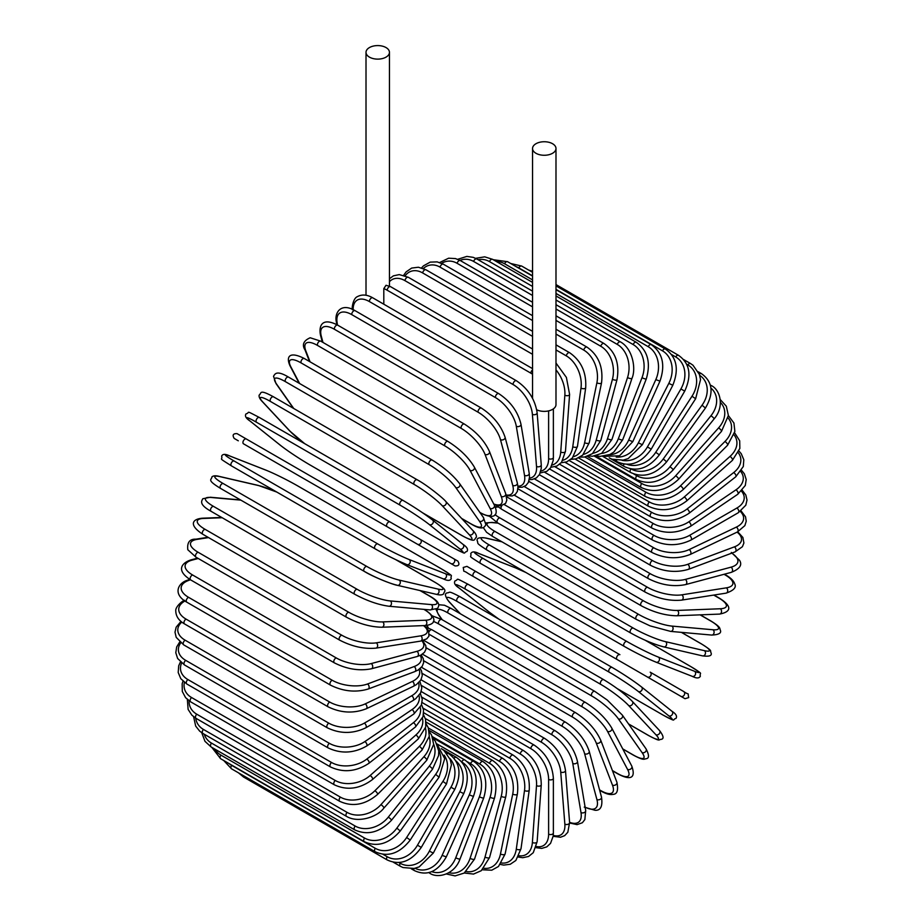 <?xml version="1.0" encoding="UTF-8"?>
<svg xmlns="http://www.w3.org/2000/svg" width="922" height="922" viewBox="0 0 922 922"><rect width="100%" height="100%" fill="white"/><g stroke="black" fill="none" stroke-linecap="round" stroke-linejoin="round"><path stroke-width="1.38" d="M532.086 610.422A2.789 1.613 -60 0 1 532.052 610.399L675.699 693.332A2.789 1.613 120 0 0 675.722 693.344L468.249 573.565L685 698.703L688.722 697.597C687.339 691.177 690.036 696.064 683.698 691.512L683.698 691.512A2.789 2.282 120 0 1 680.909 696.341L647.417 677.002A2.789 2.282 120 0 0 650.206 672.173L683.698 691.512L650.206 672.173M467.051 566.431L619.895 654.666A2.789 1.613 120 0 0 617.106 656.28A2.789 1.613 120 0 0 617.106 659.507L473.447 576.561A2.789 1.613 120 0 1 473.447 573.346A2.789 1.613 120 0 1 476.236 571.732L619.895 654.666M383.806 288.644L386.018 285.278L390.571 286.673A2.789 1.613 -60 0 0 388.416 287.422A2.789 1.613 -60 0 0 387.205 290.223A25.113 14.498 -120 0 0 383.806 288.644L383.806 304.202M369.445 47.564A11.721 6.765 0 0 0 366.011 52.347A11.721 6.765 0 0 0 373.249 58.605A11.721 6.765 0 0 0 386.018 57.141A11.721 6.765 0 0 0 389.453 52.347A11.721 6.765 0 0 0 382.215 46.1A11.721 6.765 0 0 0 369.445 47.564M536.731 409.794A11.721 6.765 0 0 0 552.555 409.391A11.721 6.765 0 0 0 555.989 404.608L555.989 148.5A11.721 6.765 0 0 0 548.751 142.253A11.721 6.765 0 0 0 535.982 143.717A11.721 6.765 0 0 0 532.547 148.5A11.721 6.765 0 0 0 539.785 154.758A11.721 6.765 0 0 0 552.555 153.282A11.721 6.765 0 0 0 555.989 148.5M387.159 526.739L243.5 443.805A2.789 1.613 -60 0 1 243.5 440.589A2.789 1.613 -60 0 1 246.301 438.976L389.948 521.91A2.789 1.613 120 0 0 387.159 523.523A2.789 1.613 120 0 0 387.159 526.739L417.47 544.245A2.789 2.282 -60 0 0 420.271 539.416L457.738 561.049M450.962 563.584L417.47 544.245L450.962 563.584A2.789 2.282 -60 0 0 453.751 558.744L457.854 561.118C459.894 564.483 458.96 566.085 455.03 565.924L450.962 563.584M302.105 477.642L445.764 560.576A2.789 1.613 120 0 0 445.775 560.588L302.105 477.642A2.789 1.613 120 0 0 302.139 477.665L271.794 460.136L302.105 477.642M243.5 443.805L271.794 460.136A2.789 2.282 120 0 1 271.748 460.113M421.008 679.745L534.218 745.103C545.893 753.113 552.278 764.177 553.373 778.283L553.373 832.969A2.789 1.613 180 0 1 551.656 834.456A2.789 1.613 180 0 1 548.613 834.11L548.613 779.424A25.113 14.498 -120 0 0 530.853 748.664L421.585 685.576M536.316 846.523A25.113 14.498 -120 0 0 548.613 834.11M534.218 745.103A2.789 1.613 120 0 0 532.075 745.852A2.789 1.613 120 0 0 530.853 748.664M553.373 778.283A2.789 1.613 180 0 1 551.656 779.77A2.789 1.613 180 0 1 548.613 779.424M553.142 836.323L560.495 837.245L564.679 835.643L567.825 832.243L569.6 822.551A2.789 1.74 175.5 0 1 567.952 824.326A2.789 1.74 175.5 0 1 564.852 824.107L560.726 772.014A25.113 13.185 -124.2 0 0 541.421 742.233L422.184 673.394M553.258 835.401A25.113 13.185 -124.2 0 0 564.852 824.107M569.6 822.551L565.474 770.458A2.789 1.74 175.5 0 1 563.826 772.221A2.789 1.74 175.5 0 1 560.726 772.014M565.474 770.458C563.388 757.066 556.496 746.405 544.775 738.476A2.789 1.613 120 0 0 542.551 739.317A2.789 1.613 120 0 0 541.421 742.233M569.635 823.012L577.091 824.625L582.381 822.735L584.859 819.577L585.689 810.565A2.789 1.867 170.5 0 1 584.145 812.605A2.789 1.867 170.5 0 1 580.987 812.547L572.769 763.439A25.113 11.767 -128 0 0 551.921 734.765L423.705 660.74M569.577 822.297A25.113 11.767 -128 0 0 580.987 812.547M585.689 810.565L577.46 761.457A2.789 1.867 170.5 0 1 575.916 763.497A2.789 1.867 170.5 0 1 572.769 763.439M577.46 761.457C574.406 748.86 567.007 738.66 555.263 730.835A2.789 1.613 120 0 0 552.958 731.757A2.789 1.613 120 0 0 551.921 734.765M584.237 807.119L595.047 810.288C600.671 810.657 602.815 806.266 601.49 797.081A2.789 1.971 165 0 1 600.095 799.397A2.789 1.971 165 0 1 596.891 799.489L584.629 753.747A25.113 10.257 -131.6 0 0 562.282 726.34L426.125 647.74M585.113 807.153A25.113 10.257 -131.6 0 0 596.891 799.489M601.49 797.081L589.239 751.338A2.789 1.971 165 0 1 587.844 753.654A2.789 1.971 165 0 1 584.629 753.747M589.239 751.338C585.216 739.628 577.333 729.924 565.578 722.237A2.789 1.613 120 0 0 563.192 723.251A2.789 1.613 120 0 0 562.282 726.34M599.565 789.889L600.752 790.569A2.789 1.613 120 0 0 601.213 791.145C606.134 793.992 610.168 795.052 613.326 794.326C617.244 794.13 618.432 790.085 616.899 782.213A2.789 2.063 158.9 0 1 615.7 784.806A2.789 2.063 158.9 0 1 612.438 785.06L596.246 743.028A25.113 8.667 -134.9 0 0 572.412 717.016L429.41 634.451M600.752 790.569A25.113 8.667 -134.9 0 0 612.438 785.06M616.899 782.213L600.706 740.182A2.789 2.063 158.9 0 1 599.507 742.775A2.789 2.063 158.9 0 1 596.246 743.028M600.706 740.182C595.762 729.429 587.406 720.289 575.662 712.741A2.789 1.613 120 0 0 573.207 713.859A2.789 1.613 120 0 0 572.412 717.016M575.662 712.741L432.003 629.807A2.789 1.613 120 0 0 429.087 631.674M612.404 770.55L617.267 773.362A2.789 1.613 120 0 0 617.659 773.777C632.146 781.545 635.569 776.785 631.777 766.067A2.789 2.144 152.2 0 1 630.832 768.925A2.789 2.144 152.2 0 1 627.525 769.363L607.506 731.353A25.113 7.019 -138.1 0 0 582.243 706.851L438.584 623.917A25.113 7.019 -138.1 0 0 433.375 621.405M617.267 773.362A25.113 7.019 -138.1 0 0 627.525 769.363M427.22 625.335A25.113 7.019 -138.1 0 0 428.338 627.917L428.361 627.963M631.777 766.067L611.759 728.057A2.789 2.144 152.2 0 1 610.813 730.916A2.789 2.144 152.2 0 1 607.506 731.353M611.759 728.057C605.927 718.342 597.145 709.802 585.424 702.437A2.789 1.613 120 0 0 582.9 703.647A2.789 1.613 120 0 0 582.243 706.851M585.424 702.437L441.776 619.503A2.789 1.613 120 0 0 439.241 620.702A2.789 1.613 120 0 0 438.584 623.917M426.794 625.404L427.658 627.214A2.789 2.144 -27.8 0 0 428.338 627.917M622.719 748.871L633.137 754.888A2.789 1.613 120 0 0 633.449 755.176C644.42 761.019 643.856 758.921 646.334 758.702C649.295 758.23 649.192 754.922 645.999 748.779A2.789 2.201 144.9 0 1 645.365 751.868A2.789 2.201 144.9 0 1 642.012 752.502L618.339 718.814A25.113 5.313 -141.2 0 0 591.693 695.937L448.046 612.992A25.113 5.313 -141.2 0 0 439.16 615.377L442.26 619.78M633.137 754.888A25.113 5.313 -141.2 0 0 642.012 752.502M645.999 748.779L622.327 715.092A2.789 2.201 144.9 0 1 621.693 718.18A2.789 2.201 144.9 0 1 618.339 718.814M595.116 691.684A2.789 1.613 120 0 0 594.805 691.385A2.789 1.613 120 0 0 592.201 692.687A2.789 1.613 120 0 0 591.693 695.937M451.457 608.739A2.789 1.613 120 0 0 451.146 608.451A2.789 1.613 120 0 0 448.553 609.753A2.789 1.613 120 0 0 448.046 612.992M436.037 609.396L438.595 614.859A2.789 2.201 -35.1 0 0 439.16 615.377M628.527 723.908L648.235 735.283A2.789 1.613 120 0 0 648.454 735.468C661.604 742.314 657.87 739.444 661.374 739.329C664.117 738.695 663.483 735.744 659.472 730.478A2.789 2.247 137 0 1 655.807 734.627L628.643 705.514A25.113 3.561 -144.2 0 0 600.706 684.343L457.047 601.409A25.113 3.561 -144.2 0 0 449.475 602.066L460.435 613.822M648.235 735.283A25.113 3.561 -144.2 0 0 655.807 734.627M659.472 730.478L632.308 701.365A2.789 2.247 137 0 1 628.643 705.514M603.933 679.86A2.789 1.613 120 0 0 603.714 679.687A2.789 1.613 120 0 0 601.052 681.093A2.789 1.613 120 0 0 600.706 684.343M460.285 596.926A2.789 1.613 120 0 0 460.066 596.753A2.789 1.613 120 0 0 457.404 598.148A2.789 1.613 120 0 0 457.047 601.409M632.308 701.365C624.862 693.909 615.331 686.683 603.714 679.687L460.066 596.753C446.916 589.907 450.651 592.777 447.147 592.892C444.404 593.514 445.038 596.465 449.049 601.732A2.789 2.247 -43 0 0 449.475 602.066M617.256 688.619L662.469 714.723A2.789 1.613 120 0 0 662.584 714.804A2.789 1.613 120 0 0 662.711 714.861M671.827 711.185A2.789 2.27 128.6 0 1 668.807 715.852L638.37 691.535A25.113 1.786 -147.1 0 0 609.188 672.173L465.541 589.227A25.113 1.786 -147.1 0 0 459.202 588.098L489.64 612.415A25.113 1.786 -147.1 0 0 499.044 619.25M662.469 714.723A25.113 1.786 -147.1 0 0 668.807 715.852M617.337 688.676L662.584 714.804C677.935 722.836 671.412 719.552 675.999 718.411C677.336 716.267 676.033 713.905 672.057 711.335L641.62 687.017C633.506 680.77 623.664 674.236 612.104 667.413A2.789 1.613 120 0 1 612.22 667.493A25.113 1.786 32.9 0 1 641.389 686.867A2.789 2.27 128.6 0 1 638.37 691.535M465.541 589.227A2.789 1.613 120 0 1 465.714 585.989A2.789 1.613 120 0 1 468.445 584.479A2.789 1.613 120 0 1 468.56 584.56L611.978 667.355M458.753 587.74A2.789 2.27 -51.4 0 0 458.972 587.936C454.995 585.366 453.682 583.015 455.03 580.872C459.605 579.731 453.094 576.446 468.445 584.479L612.104 667.413A2.789 1.613 120 0 0 609.373 668.923A2.789 1.613 120 0 0 609.188 672.173M489.202 612.07A2.789 2.27 -51.4 0 0 489.409 612.254L458.972 587.936A2.789 2.27 -51.4 0 0 459.202 588.098M498.952 619.204L489.409 612.254A2.789 2.27 -51.4 0 0 489.64 612.415M468.249 573.565L501.729 592.904L468.249 573.565C461.91 569.001 464.607 573.887 463.213 567.479L466.935 566.362L476.236 571.732M532.052 610.399L501.729 592.904A2.789 2.282 -60 0 1 501.695 592.869M690.636 666.491A2.789 1.613 120 0 0 690.52 666.41A2.789 1.613 120 0 0 690.394 666.352L645.169 640.237M526.024 572.562A25.113 1.786 27.1 0 0 515.375 567.825L479.094 553.626A25.113 1.786 27.1 0 0 483.255 558.548L626.902 641.493A25.113 1.786 27.1 0 0 658.273 657.063L694.543 671.274A25.113 1.786 27.1 0 0 690.394 666.352M694.543 671.274A2.789 2.27 111.4 0 1 692.007 676.229M624.125 646.299L480.719 563.503A2.789 1.613 120 0 1 480.593 563.446L624.24 646.38A2.789 1.613 120 0 0 624.367 646.449A25.113 1.786 -152.9 0 0 655.738 662.019A2.789 2.27 111.4 0 0 655.98 662.146L692.261 676.345C696.479 678.5 699.176 678.454 700.351 676.229C699.049 671.689 705.157 675.688 690.52 666.41L645.262 640.271M658.273 657.063A2.789 2.27 111.4 0 1 655.98 662.146C646.518 658.239 635.938 652.983 624.24 646.38A2.789 1.613 120 0 1 624.182 643.268A2.789 1.613 120 0 1 626.902 641.493M483.255 558.548A2.789 1.613 120 0 0 480.535 560.334A2.789 1.613 120 0 0 480.593 563.446C465.956 554.168 472.064 558.167 470.75 553.626C471.937 551.391 474.634 551.356 478.852 553.5A2.789 2.27 -68.6 0 0 478.564 553.419M479.094 553.626A2.789 2.27 -68.6 0 0 478.852 553.5L515.121 567.71A2.789 2.27 -68.6 0 0 514.856 567.629M515.375 567.825A2.789 2.27 -68.6 0 0 515.121 567.71L525.932 572.504M501.994 541.836L486.343 538.218A25.113 3.561 24.2 0 0 489.547 545.109L633.207 628.043A25.113 3.561 24.2 0 0 665.511 641.666L704.304 650.632A2.789 2.247 103 0 1 702.541 655.876C709.11 656.718 711.98 655.796 711.162 653.099C709.502 650.01 713.859 651.808 701.354 643.844A2.789 1.613 120 0 0 701.089 643.74L681.381 632.365M704.304 650.632A25.113 3.561 24.2 0 0 701.089 643.74M663.252 646.702A25.113 3.561 -155.8 0 1 630.936 633.091A2.789 1.613 120 0 1 630.671 632.988A2.789 1.613 120 0 1 630.556 629.98A2.789 1.613 120 0 1 633.207 628.043M665.511 641.666A2.789 2.247 103 0 1 663.748 646.898L702.541 655.876M489.547 545.109A2.789 1.613 120 0 0 486.908 547.034A2.789 1.613 120 0 0 487.023 550.054A2.789 1.613 120 0 0 487.289 550.146M486.343 538.218A2.789 2.247 -77 0 0 485.836 538.022C479.267 537.18 476.397 538.102 477.227 540.799C478.875 543.888 474.519 542.09 487.023 550.054L630.671 632.988C642.553 639.545 653.571 644.19 663.748 646.898M498.076 523.12L492.705 522.636A25.113 5.313 21.2 0 0 495.091 531.521L638.739 614.455A25.113 5.313 21.2 0 0 671.873 626.084L712.89 629.749A2.789 2.201 95.1 0 1 714.02 632.965A2.789 2.201 95.1 0 1 711.657 635.062C718.561 634.751 721.488 633.195 720.416 630.383C719.367 628.136 721.465 627.571 710.92 620.99A2.789 1.613 120 0 0 710.505 620.863L700.098 614.859M712.89 629.749A25.113 5.313 21.2 0 0 710.505 620.863M671.873 626.084A2.789 2.201 95.1 0 1 673.002 629.3A2.789 2.201 95.1 0 1 670.64 631.397L711.657 635.062M638.739 614.455A2.789 1.613 120 0 0 636.18 616.518A2.789 1.613 120 0 0 636.353 619.411L650.102 625.888L670.64 631.397M495.091 531.521A2.789 1.613 120 0 0 492.532 533.573A2.789 1.613 120 0 0 492.705 536.477L636.353 619.411M492.705 522.636A2.789 2.201 -84.9 0 0 491.968 522.405L485.963 522.912M495.033 514.603A25.113 7.019 18.1 0 0 499.816 517.864L643.464 600.81A25.113 7.019 18.1 0 0 677.324 610.433L720.243 608.762A2.789 2.144 87.8 0 1 721.511 611.851A2.789 2.144 87.8 0 1 719.517 614.098C730.697 612.024 733.105 606.688 719.137 598.009A2.789 1.613 120 0 0 718.572 597.882L713.72 595.082M720.243 608.762A25.113 7.019 18.1 0 0 718.572 597.882M498.203 506.985L498.145 506.985A25.113 7.019 18.1 0 0 495.368 507.307M677.324 610.433A2.789 2.144 87.8 0 1 678.592 613.522A2.789 2.144 87.8 0 1 676.598 615.769L719.517 614.098M643.464 600.81A2.789 1.613 120 0 0 641.021 602.976A2.789 1.613 120 0 0 641.239 605.766C653.479 612.243 665.258 615.573 676.598 615.769M499.816 517.864A2.789 1.613 120 0 0 497.361 520.043A2.789 1.613 120 0 0 497.58 522.832L641.239 605.766M498.145 506.985A2.789 2.144 -92.2 0 0 497.212 506.743L495.206 506.916M504.357 504.657L647.348 587.21A25.113 8.667 14.9 0 0 681.796 594.84L726.306 587.856A2.789 2.063 81.1 0 1 727.712 590.806A2.789 2.063 81.1 0 1 726.063 593.146C733.647 590.529 736.551 587.475 734.765 583.995C733.808 580.895 730.869 577.933 725.948 575.098A2.789 1.613 120 0 0 725.234 574.982L724.035 574.291M726.306 587.856A25.113 8.667 14.9 0 0 725.234 574.982M681.796 594.84A2.789 2.063 81.1 0 1 683.202 597.802A2.789 2.063 81.1 0 1 681.554 600.13L726.063 593.146M647.348 587.21A2.789 1.613 120 0 0 645.008 589.481A2.789 1.613 120 0 0 645.285 592.154C657.686 598.562 669.775 601.225 681.554 600.13M501.775 505.752A2.789 1.613 120 0 0 501.626 509.221L645.285 592.154M514.211 495.16L650.367 573.772A25.113 10.257 11.6 0 0 685.277 579.431L731.019 567.168A25.113 10.257 11.6 0 0 731.757 553.142M731.019 567.168A2.789 1.971 75 0 1 732.552 569.992A2.789 1.971 75 0 1 731.238 572.366C739.847 568.92 742.579 564.863 739.444 560.184L731.307 552.405M685.277 579.431A2.789 1.971 75 0 1 686.798 582.255A2.789 1.971 75 0 1 685.495 584.617L731.238 572.366M650.367 573.772A2.789 1.613 120 0 0 648.143 576.112A2.789 1.613 120 0 0 648.454 578.682C660.993 585.021 673.337 587.003 685.495 584.617M524.261 486.562L652.488 560.588A25.113 11.767 8 0 0 687.731 564.31L734.373 546.873A25.113 11.767 8 0 0 737.116 532.121M734.373 546.873A2.789 1.867 69.5 0 1 735.998 549.57A2.789 1.867 69.5 0 1 735.007 551.932L742.406 546.711L743.893 542.989L742.89 537.457L737.761 531.81M687.731 564.31A2.789 1.867 69.5 0 1 689.368 567.007A2.789 1.867 69.5 0 1 688.365 569.358L735.007 551.932M652.488 560.588A2.789 1.613 120 0 0 650.39 562.985A2.789 1.613 120 0 0 650.748 565.451C663.391 571.709 675.93 573.011 688.365 569.358M534.46 478.921L653.698 547.76A25.113 13.185 4.2 0 0 689.149 549.593L736.321 527.119A25.113 13.185 4.2 0 0 740.297 511.433M736.321 527.119A2.789 1.74 64.5 0 1 738.049 529.701A2.789 1.74 64.5 0 1 737.346 532.006L744.849 525.632L746.232 521.207L745.518 516.781L741.046 510.869M689.149 549.593A2.789 1.74 64.5 0 1 690.878 552.163A2.789 1.74 64.5 0 1 690.175 554.479L737.346 532.006M653.698 547.76A2.789 1.613 120 0 0 651.739 550.203A2.789 1.613 120 0 0 652.131 552.555C664.843 558.732 677.532 559.377 690.175 554.479M544.718 472.306L653.986 535.394A25.113 14.498 0 0 0 689.506 535.394L736.862 508.057A25.113 14.498 0 0 0 741.461 491.196M736.862 508.057A2.789 1.613 60 0 1 738.683 510.511A2.789 1.613 60 0 1 738.257 512.747L745.794 505.221L747.004 500.047L745.84 495.033L742.268 490.32M689.506 535.394A2.789 1.613 60 0 1 691.327 537.86A2.789 1.613 60 0 1 690.901 540.096L738.257 512.747M653.986 535.394A2.789 1.613 120 0 0 652.165 537.86A2.789 1.613 120 0 0 652.592 540.096C665.361 546.193 678.131 546.193 690.901 540.096M554.963 466.774L653.352 523.581A25.113 15.709 -4.5 0 0 688.803 521.829L735.975 489.824A25.113 15.709 -4.5 0 0 740.769 471.615M735.975 489.824A2.789 1.464 55.8 0 1 737.888 492.164A2.789 1.464 55.8 0 1 737.715 494.307L745.287 485.468L746.209 479.521L744.354 473.804L741.576 470.358M688.803 521.829A2.789 1.464 55.8 0 1 690.716 524.169A2.789 1.464 55.8 0 1 690.543 526.312L737.715 494.307M653.352 523.581A2.789 1.613 120 0 0 651.67 526.036A2.789 1.613 120 0 0 652.131 528.168C664.923 534.195 677.728 533.584 690.543 526.312M565.128 462.36L651.796 512.402A25.113 16.803 -9.5 0 0 687.051 508.99L733.682 472.571A25.113 16.803 -9.5 0 0 738.303 452.817M733.682 472.571A2.789 1.302 52 0 1 735.675 474.795A2.789 1.302 52 0 1 735.744 476.812L743.305 466.509L743.8 459.767L741.253 453.705L739.029 451.146M687.051 508.99A2.789 1.302 52 0 1 689.045 511.226A2.789 1.302 52 0 1 689.103 513.243L735.744 476.812M651.796 512.402A2.789 1.613 120 0 0 650.264 514.845A2.789 1.613 120 0 0 650.748 516.862C663.552 522.832 676.345 521.622 689.103 513.243M575.121 459.087L649.342 501.948A25.113 17.76 -15 0 0 684.262 496.981L730.005 456.425A25.113 17.76 -15 0 0 734.085 434.93M730.005 456.425A2.789 1.141 48.4 0 1 732.08 458.534A2.789 1.141 48.4 0 1 732.368 460.412L739.847 448.449L739.686 440.774L734.638 432.833M684.262 496.981A2.789 1.141 48.4 0 1 686.337 499.102A2.789 1.141 48.4 0 1 686.613 500.98L732.368 460.412M649.342 501.948A2.789 1.613 120 0 0 647.947 504.357A2.789 1.613 120 0 0 648.454 506.27C661.258 512.183 673.982 510.419 686.613 500.98M584.859 456.989L645.999 492.29A25.113 18.59 -21.1 0 0 680.448 485.894L724.946 441.5A25.113 18.59 -21.1 0 0 728.138 418.081M724.946 441.5A2.789 0.968 45.1 0 1 727.101 443.505A2.789 0.968 45.1 0 1 727.596 445.234L734.88 431.404L733.924 423.025L728.392 415.592M680.448 485.894A2.789 0.968 45.1 0 1 682.603 487.899A2.789 0.968 45.1 0 1 683.098 489.628L727.596 445.234M645.999 492.29A2.789 1.613 120 0 0 645.285 496.462C658.066 502.34 670.663 500.058 683.098 489.628M594.287 456.09L641.793 483.52A25.113 19.27 -27.8 0 0 675.653 475.81L718.572 427.923A25.113 19.27 -27.8 0 0 720.428 402.407M718.572 427.923A2.789 0.784 41.9 0 1 720.797 429.825A2.789 0.784 41.9 0 1 721.488 431.369L728.392 415.488L726.306 406.187L720.266 399.583M675.653 475.81A2.789 0.784 41.9 0 1 677.877 477.711A2.789 0.784 41.9 0 1 678.569 479.256L721.488 431.369M641.793 483.52A2.789 1.613 120 0 0 641.239 487.519C653.998 493.362 666.445 490.608 678.569 479.256M633.702 473.92L636.768 475.694A25.113 19.811 -35.1 0 0 669.902 466.809L710.92 415.787A2.789 0.588 38.8 0 1 713.213 417.574A2.789 0.588 38.8 0 1 714.077 418.945C725.095 406.245 719.909 389.119 710.92 385.396A2.789 1.613 120 0 0 710.343 385.258M710.92 415.787A25.113 19.811 -35.1 0 0 710.931 388.081M669.902 466.809A2.789 0.588 38.8 0 1 672.207 468.595A2.789 0.588 38.8 0 1 673.06 469.966L714.077 418.945M636.768 475.694A2.789 1.613 120 0 0 636.353 479.509C649.088 485.329 661.328 482.148 673.06 469.966M631.121 468.975A25.113 20.192 -43 0 0 663.252 458.96L702.045 405.196L705.434 408.043C714.089 393.129 712.729 381.65 701.354 373.583A2.789 1.613 120 0 0 699.314 374.217M702.045 405.196A25.113 20.192 -43 0 0 699.671 375.3M663.252 458.96L666.641 461.807L705.434 408.043M630.89 468.929A2.789 1.613 120 0 0 630.671 472.502C643.383 478.299 655.381 474.738 666.641 461.807M626.972 464.319A25.113 20.434 -51.4 0 0 655.738 452.322L692.007 396.218L695.626 398.753L700.536 379.587L699.395 374.436L692.987 365.227L690.52 363.533A2.789 1.613 120 0 0 687.858 364.928L686.659 364.236M692.007 396.218A25.113 20.434 -51.4 0 0 687.858 364.928M655.738 452.322L659.345 454.846L695.626 398.753M623.894 464.054A2.789 1.613 120 0 0 624.24 466.532C636.929 472.329 648.627 468.434 659.345 454.846M622.039 460.332A25.113 20.503 -60 0 0 647.417 446.94L680.909 388.934L684.712 391.135C691.926 375.335 689.852 363.395 678.5 355.316A2.789 1.613 120 0 0 675.699 356.929L671.527 354.521M680.909 388.934A25.113 20.503 -60 0 0 675.699 356.929M647.417 446.94L651.232 449.141L684.712 391.135M616.518 460.355A2.789 1.613 120 0 0 617.106 461.657C629.772 467.454 641.147 463.282 651.232 449.141M616.207 457.082A25.113 20.434 -68.6 0 0 638.37 442.848L668.807 383.391L672.806 385.246C679.214 369.18 676.736 357.102 665.373 349.012A2.789 1.613 120 0 0 662.469 350.833L555.989 289.358M668.807 383.391A25.113 20.434 -68.6 0 0 662.469 350.833M532.547 275.828L518.809 267.899A2.789 1.613 -60 0 1 521.714 266.078L532.547 272.324M518.809 267.899A25.113 20.434 -68.6 0 0 516.182 266.677M638.37 442.848L642.357 444.715L672.806 385.246M624.24 466.532L609.223 457.854A2.789 1.613 120 0 0 609.304 457.911L612.035 459.214L623.203 460.136L628.228 458.557L642.357 444.715M609.384 454.73A25.113 20.192 -77 0 0 628.643 440.105L655.807 379.622L659.968 381.143C665.534 364.916 662.63 352.757 651.255 344.655A2.789 1.613 120 0 0 648.235 346.695L555.989 293.438M655.807 379.622A25.113 20.192 -77 0 0 648.235 346.695M532.547 279.896L504.588 263.761A2.789 1.613 -60 0 1 507.596 261.71L532.547 276.116M504.588 263.761A25.113 20.192 -77 0 0 496.416 261.548M628.643 440.105L632.815 441.615L659.968 381.143M601.605 453.417A25.113 19.811 -84.9 0 0 618.339 438.711L642.012 377.674A2.789 0.588 21.2 0 0 644.709 378.781A2.789 0.588 21.2 0 0 646.322 378.838C651.001 362.577 647.647 350.395 636.238 342.269A2.789 1.613 120 0 0 633.137 344.54L555.989 299.996M642.012 377.674A25.113 19.811 -84.9 0 0 633.137 344.54M532.547 286.465L489.478 261.606A2.789 1.613 -60 0 1 492.59 259.336L532.547 282.409M489.478 261.606A25.113 19.811 -84.9 0 0 478.161 259.75M618.339 438.711A2.789 0.588 21.2 0 0 621.025 439.806A2.789 0.588 21.2 0 0 622.65 439.863L646.322 378.838M592.961 453.255A25.113 19.27 -92.2 0 0 607.506 438.676L627.525 377.559A2.789 0.784 18.1 0 0 630.279 378.539A2.789 0.784 18.1 0 0 631.962 378.354C636.261 368.938 632.746 348.643 620.448 341.901A2.789 1.613 120 0 0 617.267 344.39L555.989 309.008M627.525 377.559A25.113 19.27 -92.2 0 0 617.267 344.39M532.547 295.478L473.608 261.445A2.789 1.613 -60 0 1 476.801 258.967L532.547 291.156M473.608 261.445A25.113 19.27 -92.2 0 0 459.997 260.396M607.506 438.676A2.789 0.784 18.1 0 0 610.26 439.656A2.789 0.784 18.1 0 0 611.943 439.471L631.962 378.354M583.545 454.327A25.113 18.59 -98.9 0 0 596.246 440.001L612.438 379.265A2.789 0.968 14.9 0 0 615.251 380.129A2.789 0.968 14.9 0 0 616.991 379.691C619.814 363.717 615.481 351.662 604.002 343.526A2.789 1.613 120 0 0 600.752 346.234L555.989 320.395M612.438 379.265A25.113 18.59 -98.9 0 0 600.752 346.234M532.547 306.853L457.105 263.3A2.789 1.613 -60 0 1 460.355 260.592L532.547 302.278M457.105 263.3A25.113 18.59 -98.9 0 0 441.696 263.335M596.246 440.001A2.789 0.968 14.9 0 0 599.058 440.866A2.789 0.968 14.9 0 0 600.798 440.428L616.991 379.691M573.496 456.667A25.113 17.76 -105 0 0 584.629 442.687L596.891 382.791A2.789 1.141 11.6 0 0 599.761 383.529A2.789 1.141 11.6 0 0 601.536 382.837C603.391 367.175 598.551 355.27 587.026 347.145A2.789 1.613 120 0 0 583.73 350.072L555.989 334.064M596.891 382.791A25.113 17.76 -105 0 0 583.73 350.072M532.547 320.533L440.071 267.138A2.789 1.613 -60 0 1 443.378 264.211L532.547 315.693M440.071 267.138A25.113 17.76 -105 0 0 423.371 268.498M584.629 442.687A2.789 1.141 11.6 0 0 587.51 443.424A2.789 1.141 11.6 0 0 589.273 442.733L601.536 382.837M562.95 460.262A25.113 16.803 -110.5 0 0 572.769 446.709L580.987 388.104A2.789 1.302 8 0 0 583.914 388.715A2.789 1.302 8 0 0 585.689 387.77C586.576 372.511 581.229 360.836 569.646 352.734A2.789 1.613 120 0 0 567.664 353.322A2.789 1.613 120 0 0 566.315 355.88L555.989 349.922M580.987 388.104A25.113 16.803 -110.5 0 0 566.315 355.88M532.547 336.38L422.656 272.935A2.789 1.613 -60 0 1 424.016 270.388A2.789 1.613 -60 0 1 425.999 269.8L532.547 331.309M422.656 272.935A25.113 16.803 -110.5 0 0 405.173 275.782M572.769 446.709A2.789 1.302 8 0 0 575.697 447.32A2.789 1.302 8 0 0 577.472 446.363L585.689 387.77M552.036 465.08A25.113 15.709 -115.5 0 0 560.726 452.022L564.852 395.169A25.113 15.709 -115.5 0 0 555.989 369.906M564.852 395.169A2.789 1.464 4.2 0 0 567.837 395.653A2.789 1.464 4.2 0 0 569.6 394.432L566.396 377.421L555.989 363.061M532.547 354.302L404.988 280.657A2.789 1.613 -60 0 1 406.279 277.971A2.789 1.613 -60 0 1 408.354 277.303L532.547 349.012M404.988 280.657A25.113 15.709 -115.5 0 0 389.453 281.706M560.726 452.022A2.789 1.464 4.2 0 0 563.711 452.506A2.789 1.464 4.2 0 0 565.474 451.296L569.6 394.432M532.547 374.24A25.113 14.498 -120 0 0 530.853 373.168L387.205 290.223M540.845 471.073A25.113 14.498 -120 0 0 548.613 458.614L548.613 410.889M548.613 458.614A2.789 1.613 0 0 0 551.656 458.96A2.789 1.613 0 0 0 553.373 457.473L553.177 460.62L550.561 467.846L546.804 471.361L540.257 472.928M532.547 369.929A2.789 1.613 120 0 0 530.853 373.168M516.435 380.774A2.789 1.613 120 0 0 514.211 381.604A2.789 1.613 120 0 0 513.081 384.52L369.422 301.586A2.789 1.613 -60 0 1 370.552 298.67A2.789 1.613 -60 0 1 372.788 297.841L516.435 380.774C528.156 388.692 535.048 399.364 537.134 412.756A2.789 1.74 -4.5 0 1 535.486 414.52A2.789 1.74 -4.5 0 1 532.386 414.312A25.113 13.185 -124.2 0 0 513.081 384.52M529.47 478.149A25.113 13.185 -124.2 0 0 536.512 466.405L532.386 414.312M369.422 301.586A25.113 13.185 -124.2 0 0 353.149 309.654M536.512 466.405A2.789 1.74 -4.5 0 0 539.612 466.613A2.789 1.74 -4.5 0 0 541.26 464.849L537.134 412.756M498.79 393.648A2.789 1.613 120 0 0 496.485 394.57A2.789 1.613 120 0 0 495.448 397.578L351.801 314.644A2.789 1.613 -60 0 1 352.838 311.624A2.789 1.613 -60 0 1 355.143 310.702L498.79 393.648C510.534 401.462 517.933 411.673 520.988 424.27A2.789 1.867 -9.5 0 1 519.455 426.31A2.789 1.867 -9.5 0 1 516.297 426.241A25.113 11.767 -128 0 0 495.448 397.578M517.933 486.171A25.113 11.767 -128 0 0 524.514 475.349L516.297 426.241M351.801 314.644A25.113 11.767 -128 0 0 337.129 322.804L337.498 325.04M524.514 475.349A2.789 1.867 -9.5 0 0 527.672 475.418A2.789 1.867 -9.5 0 0 529.216 473.378L520.988 424.27M337.129 322.804A2.789 1.867 170.5 0 1 336.311 321.743L336.807 324.659M481.411 408.123A2.789 1.613 120 0 0 479.037 409.138A2.789 1.613 120 0 0 478.115 412.226L334.456 329.292A2.789 1.613 -60 0 1 335.377 326.204A2.789 1.613 -60 0 1 337.763 325.189L481.411 408.123C493.166 415.81 501.061 425.515 505.072 437.224A2.789 1.971 -15 0 1 503.677 439.552A2.789 1.971 -15 0 1 500.473 439.644A25.113 10.257 -131.6 0 0 478.115 412.226M506.155 494.93A25.113 10.257 -131.6 0 0 512.724 485.387L500.473 439.644M334.456 329.292A25.113 10.257 -131.6 0 0 321.294 336.196L322.965 342.431M512.724 485.387A2.789 1.971 -15 0 0 515.94 485.295A2.789 1.971 -15 0 0 517.323 482.967L505.072 437.224M321.294 336.196A2.789 1.971 165 0 1 320.51 335.228L322.343 342.062M464.434 424.108A2.789 1.613 120 0 0 461.98 425.215A2.789 1.613 120 0 0 461.184 428.373L317.537 345.439A2.789 1.613 -60 0 1 318.332 342.281A2.789 1.613 -60 0 1 320.787 341.175L464.434 424.108C476.19 431.646 484.534 440.785 489.478 451.538A2.789 2.063 -21.1 0 1 488.28 454.131A2.789 2.063 -21.1 0 1 485.018 454.385A25.113 8.667 -134.9 0 0 461.184 428.373M493.766 503.988A25.113 8.667 -134.9 0 0 501.222 496.428L485.018 454.385M317.537 345.439A25.113 8.667 -134.9 0 0 305.85 350.948L310.046 361.816M501.222 496.428A2.789 2.063 -21.1 0 0 504.484 496.163A2.789 2.063 -21.1 0 0 505.682 493.57L489.478 451.538M305.85 350.948A2.789 2.063 158.9 0 1 305.101 350.095L309.492 361.505M447.988 441.465A2.789 1.613 120 0 0 445.464 442.664A2.789 1.613 120 0 0 444.807 445.879L301.16 362.945A2.789 1.613 -60 0 1 301.817 359.73A2.789 1.613 -60 0 1 304.341 358.531L447.988 441.465C459.721 448.83 468.491 457.37 474.334 467.085A2.789 2.144 -27.8 0 1 473.389 469.943A2.789 2.144 -27.8 0 1 470.07 470.381A25.113 7.019 -138.1 0 0 444.807 445.879M479.855 512.402A25.113 7.019 -138.1 0 0 490.089 508.391L470.07 470.381M301.16 362.945A25.113 7.019 -138.1 0 0 290.903 366.944L299.65 383.54M490.089 508.391A2.789 2.144 -27.8 0 0 493.397 507.953A2.789 2.144 -27.8 0 0 494.342 505.095L474.334 467.085M480.051 512.678A2.789 1.613 120 0 0 480.224 512.805C495.46 520.607 498.848 514.43 494.342 505.095M290.903 366.944A2.789 2.144 152.2 0 1 290.223 366.241L299.189 383.275M432.522 460.366A2.789 1.613 120 0 0 432.199 460.066A2.789 1.613 120 0 0 429.606 461.369A2.789 1.613 120 0 0 429.099 464.619L285.451 381.673A2.789 1.613 -60 0 1 285.958 378.435A2.789 1.613 -60 0 1 288.551 377.133L432.199 460.066C443.874 467.258 453.059 475.153 459.732 483.773A2.789 2.201 -35.1 0 1 459.098 486.862A2.789 2.201 -35.1 0 1 455.745 487.496A25.113 5.313 -141.2 0 0 429.099 464.619M461.576 518.394L470.543 523.569A25.113 5.313 -141.2 0 0 479.417 521.184L455.745 487.496M285.451 381.673A25.113 5.313 -141.2 0 0 276.565 384.059L293.761 408.527M479.417 521.184A2.789 2.201 -35.1 0 0 482.771 520.55A2.789 2.201 -35.1 0 0 483.405 517.461L459.732 483.773M470.543 523.569A2.789 1.613 120 0 0 470.854 523.857C483.439 531.429 484.638 526.485 485.882 524.722L483.405 517.461M276.565 384.059A2.789 2.201 144.9 0 1 276.001 383.54L293.415 408.319M417.412 479.959A2.789 1.613 120 0 0 417.193 479.786A2.789 1.613 120 0 0 414.531 481.18A2.789 1.613 120 0 0 414.185 484.442L270.526 401.496A2.789 1.613 -60 0 1 270.872 398.246A2.789 1.613 -60 0 1 273.546 396.84A2.789 1.613 -60 0 1 273.765 397.025M422.599 512.793L461.715 535.382A25.113 3.561 -144.2 0 0 469.286 534.725L442.122 505.613A25.113 3.561 -144.2 0 0 414.185 484.442M442.122 505.613A2.789 2.247 -43 0 0 445.787 501.464C443.862 498.756 427.151 485.133 417.193 479.786L273.546 396.84C258.448 388.611 261.802 393.487 259.151 395.089C258.748 396.909 259.877 399.168 262.528 401.831L289.692 430.943A2.789 2.247 137 0 0 290.119 431.277A25.113 3.561 -144.2 0 0 304.894 443.77M270.526 401.496A25.113 3.561 -144.2 0 0 262.954 402.165L290.119 431.277M469.286 534.725A2.789 2.247 -43 0 0 472.951 530.576L445.787 501.464M256.512 422.264A25.113 1.786 -147.1 0 0 250.173 421.135L280.611 445.441A25.113 1.786 -147.1 0 0 309.78 464.815L453.44 547.749A25.113 1.786 -147.1 0 0 459.778 548.89L429.341 524.572A2.789 2.27 -51.4 0 0 432.36 519.893A25.113 1.786 32.9 0 0 403.191 500.531A2.789 1.613 120 0 0 403.075 500.45A2.789 1.613 120 0 0 400.344 501.948A2.789 1.613 120 0 0 400.16 505.198L256.512 422.264A2.789 1.613 -60 0 1 256.696 419.014A2.789 1.613 -60 0 1 259.416 417.505A2.789 1.613 -60 0 1 259.531 417.585L402.949 500.381M429.341 524.572A25.113 1.786 -147.1 0 0 400.16 505.198M459.778 548.89A2.789 2.27 -51.4 0 0 462.798 544.211M453.44 547.749A2.789 1.613 120 0 0 453.555 547.829C468.998 555.839 462.176 552.624 466.958 551.46C468.353 549.42 467.051 547.057 463.028 544.372L432.591 520.054C424.477 513.808 414.635 507.273 403.075 500.45L259.416 417.505C243.973 409.506 250.796 412.722 246.013 413.886C244.618 415.926 245.92 418.288 249.943 420.974A2.789 2.27 128.6 0 1 249.724 420.766M250.173 421.135A2.789 2.27 128.6 0 1 249.943 420.974L280.38 445.291C288.494 451.538 298.336 458.073 309.896 464.895L453.555 547.829M241.091 435.968L453.751 558.744M246.301 438.976L237.035 433.628C233.105 433.467 232.16 435.069 234.2 438.434L238.302 440.808M377.801 543.945A2.789 1.613 120 0 0 375.07 545.72A2.789 1.613 120 0 0 375.127 548.844A2.789 1.613 120 0 0 375.254 548.901A25.113 1.786 -152.9 0 0 406.625 564.483A2.789 2.27 -68.6 0 0 409.161 559.527L445.441 573.726A25.113 1.786 27.1 0 0 441.281 568.805L297.633 485.871A25.113 1.786 27.1 0 0 266.262 470.289L229.993 456.079A25.113 1.786 27.1 0 0 234.142 461.012L377.801 543.945A25.113 1.786 27.1 0 0 409.161 559.527M375.012 548.763L231.606 465.967A2.789 1.613 -60 0 1 231.48 465.898A2.789 1.613 -60 0 1 231.422 462.786A2.789 1.613 -60 0 1 234.142 461.012M442.906 578.682A2.789 2.27 -68.6 0 0 445.441 573.726M229.451 455.871A2.789 2.27 111.4 0 1 229.739 455.964C225.406 453.831 222.709 453.878 221.637 456.102C223.02 460.827 216.82 456.528 231.48 465.898L375.127 548.844C386.825 555.447 397.405 560.691 406.879 564.598L443.148 578.809C447.481 580.941 450.178 580.895 451.25 578.67C449.867 573.933 456.067 578.244 441.408 568.862A2.789 1.613 120 0 0 441.281 568.805M441.408 568.862L297.76 485.929C286.062 479.325 275.482 474.069 266.02 470.162L229.739 455.964A2.789 2.27 111.4 0 1 229.993 456.079M276.969 492.164A25.113 3.561 24.2 0 0 258.748 485.606L219.955 476.639A25.113 3.561 24.2 0 0 223.17 483.531L366.829 566.465A2.789 1.613 120 0 0 364.178 568.39A2.789 1.613 120 0 0 364.294 571.398A2.789 1.613 120 0 0 364.559 571.502A25.113 3.561 -155.8 0 0 396.863 585.124M220.911 488.568A2.789 1.613 -60 0 1 220.646 488.464L364.294 571.398C373.906 577.356 394.063 585.009 397.37 585.32A2.789 2.247 -77 0 0 399.134 580.076L437.927 589.054A25.113 3.561 24.2 0 0 434.711 582.162L395.573 559.562M366.829 566.465A25.113 3.561 24.2 0 0 399.134 580.076M219.955 476.639A2.789 2.247 103 0 0 219.459 476.444C215.817 475.475 213.305 475.625 211.922 476.881C211.864 479.97 205.963 479.521 220.646 488.464A2.789 1.613 -60 0 1 220.531 485.456A2.789 1.613 -60 0 1 223.17 483.531M397.37 585.32L436.164 594.287A2.789 2.247 -77 0 0 437.927 589.054M276.738 492.037L258.252 485.41A2.789 2.247 103 0 1 258.748 485.606M240.873 500.139L211.08 497.477A25.113 5.313 21.2 0 0 213.466 506.362L357.114 589.296A2.789 1.613 120 0 0 354.567 591.359A2.789 1.613 120 0 0 354.728 594.252C366.795 600.775 378.216 604.774 389.015 606.25A2.789 2.201 -84.9 0 0 391.377 604.141A2.789 2.201 -84.9 0 0 390.26 600.925L431.266 604.59A25.113 5.313 21.2 0 0 428.891 595.704L419.925 590.529M357.114 589.296A25.113 5.313 21.2 0 0 390.26 600.925M211.495 511.445A2.789 1.613 -60 0 1 211.08 511.318A2.789 1.613 -60 0 1 210.908 508.425A2.789 1.613 -60 0 1 213.466 506.362M389.015 606.25L430.032 609.915A2.789 2.201 -84.9 0 0 432.395 607.805A2.789 2.201 -84.9 0 0 431.266 604.59M430.032 609.915L437.558 608.428C438.457 606.457 442.157 602.942 429.295 595.831A2.789 1.613 120 0 0 428.891 595.704M240.527 499.943L210.343 497.246A2.789 2.201 95.1 0 1 211.08 497.477M222.179 517.726L203.428 518.452A25.113 7.019 18.1 0 0 205.087 529.332L348.747 612.266A2.789 1.613 120 0 0 346.292 614.444A2.789 1.613 120 0 0 346.511 617.233C358.75 623.698 370.54 627.029 381.869 627.237A2.789 2.144 -92.2 0 0 383.875 624.989A2.789 2.144 -92.2 0 0 382.595 621.901L425.515 620.229A25.113 7.019 18.1 0 0 423.878 609.361M348.747 612.266A25.113 7.019 18.1 0 0 382.595 621.901M346.511 617.233L202.863 534.299A2.789 1.613 -60 0 1 202.644 531.51A2.789 1.613 -60 0 1 205.087 529.332M381.869 627.237L424.788 625.565A2.789 2.144 -92.2 0 0 426.794 623.318A2.789 2.144 -92.2 0 0 425.515 620.229M424.788 625.565C435.126 624.782 438.791 618.777 424.42 609.477A2.789 1.613 120 0 0 424.212 609.384M221.718 517.461L202.483 518.21A2.789 2.144 87.8 0 1 203.428 518.452M208.568 537.584L197.054 539.393A25.113 8.667 14.9 0 0 198.126 552.266L341.774 635.212A2.789 1.613 120 0 0 339.434 637.471A2.789 1.613 120 0 0 339.699 640.156C352.1 646.564 364.202 649.215 375.98 648.131A2.789 2.063 -98.9 0 0 377.628 645.792A2.789 2.063 -98.9 0 0 376.222 642.841L420.72 635.846A25.113 8.667 14.9 0 0 423.544 625.612M341.774 635.212A25.113 8.667 14.9 0 0 376.222 642.841M339.699 640.156L196.052 557.222A2.789 1.613 -60 0 1 195.787 554.537A2.789 1.613 -60 0 1 198.126 552.266M375.98 648.131L420.478 641.136A2.789 2.063 -98.9 0 0 422.126 638.808A2.789 2.063 -98.9 0 0 420.72 635.846M208.015 537.272L195.937 539.174A2.789 2.063 81.1 0 1 197.054 539.393M198.23 558.478L191.995 560.15A25.113 10.257 11.6 0 0 192.606 574.994L336.253 657.939A2.789 1.613 120 0 0 334.041 660.279A2.789 1.613 120 0 0 334.352 662.849C346.891 669.188 359.234 671.158 371.382 668.784A2.789 1.971 -105 0 0 372.695 666.422A2.789 1.971 -105 0 0 371.174 663.586L416.917 651.335A25.113 10.257 11.6 0 0 421.896 640.871M336.253 657.939A25.113 10.257 11.6 0 0 371.174 663.586M334.352 662.849L190.693 579.915A2.789 1.613 -60 0 1 190.381 577.345A2.789 1.613 -60 0 1 192.606 574.994M371.382 668.784L417.124 656.522A2.789 1.971 -105 0 0 418.438 654.159A2.789 1.971 -105 0 0 416.917 651.335M197.608 558.121L190.762 559.954A2.789 1.971 75 0 1 191.995 560.15M190.439 579.754L188.319 580.549A25.113 11.767 8 0 0 188.584 597.341L332.231 680.275A2.789 1.613 120 0 0 330.145 682.683A2.789 1.613 120 0 0 330.502 685.138C343.145 691.396 355.685 692.699 368.12 689.045A2.789 1.867 -110.5 0 0 369.111 686.694A2.789 1.867 -110.5 0 0 367.486 683.997L414.128 666.56A25.113 11.767 8 0 0 420.202 655.45M332.231 680.275A25.113 11.767 8 0 0 367.486 683.997M330.502 685.138L186.843 602.204A2.789 1.613 -60 0 1 186.486 599.738A2.789 1.613 -60 0 1 188.584 597.341M368.12 689.045L414.762 671.619A2.789 1.867 -110.5 0 0 415.753 669.268A2.789 1.867 -110.5 0 0 414.128 666.56M189.759 579.35L186.993 580.376A2.789 1.867 69.5 0 1 188.319 580.549M184.942 601.006A25.113 13.185 4.2 0 0 186.094 619.135L329.742 702.068A2.789 1.613 120 0 0 327.783 704.512A2.789 1.613 120 0 0 328.174 706.851C340.898 713.04 353.575 713.674 366.218 708.788A2.789 1.74 -115.5 0 0 366.921 706.471A2.789 1.74 -115.5 0 0 365.193 703.901L412.365 681.427A25.113 13.185 4.2 0 0 419.026 669.453M329.742 702.068A25.113 13.185 4.2 0 0 365.193 703.901M328.174 706.851L184.527 623.917A2.789 1.613 -60 0 1 184.135 621.566A2.789 1.613 -60 0 1 186.094 619.135M366.218 708.788L413.402 686.314A2.789 1.74 -115.5 0 0 414.105 683.997A2.789 1.74 -115.5 0 0 412.365 681.427M181.784 622.108A25.113 14.498 0 0 0 185.138 640.202L328.797 723.148A2.789 1.613 120 0 0 326.964 725.602A2.789 1.613 120 0 0 327.402 727.838C340.172 733.947 352.942 733.947 365.711 727.838A2.789 1.613 -120 0 0 366.138 725.602A2.789 1.613 -120 0 0 364.317 723.148L411.673 695.799A25.113 14.498 0 0 0 418.588 682.845M328.797 723.148A25.113 14.498 0 0 0 364.317 723.148M327.402 727.838L183.743 644.904A2.789 1.613 -60 0 1 183.317 642.669A2.789 1.613 -60 0 1 185.138 640.202M365.711 727.838L413.068 700.501A2.789 1.613 -120 0 0 413.494 698.265A2.789 1.613 -120 0 0 411.673 695.799M180.724 642.841A25.113 15.709 -4.5 0 0 185.748 660.394L329.396 743.339A2.789 1.613 120 0 0 327.713 745.794A2.789 1.613 120 0 0 328.174 747.926C340.967 753.954 353.771 753.343 366.587 746.071A2.789 1.464 -124.2 0 0 366.76 743.927A2.789 1.464 -124.2 0 0 364.847 741.588L412.03 709.583A25.113 15.709 -4.5 0 0 418.991 695.522M329.396 743.339A25.113 15.709 -4.5 0 0 364.847 741.588M328.174 747.926L184.527 664.981A2.789 1.613 -60 0 1 184.066 662.86A2.789 1.613 -60 0 1 185.748 660.394M366.587 746.071L413.759 714.066A2.789 1.464 -124.2 0 0 413.932 711.922A2.789 1.464 -124.2 0 0 412.03 709.583M181.611 662.999A25.113 16.803 -9.5 0 0 187.904 679.56L331.551 762.494A2.789 1.613 120 0 0 330.007 764.949A2.789 1.613 120 0 0 330.502 766.954C343.307 772.936 356.088 771.726 368.858 763.335A2.789 1.302 -128 0 0 368.788 761.318A2.789 1.302 -128 0 0 366.795 759.094L413.436 722.664A25.113 16.803 -9.5 0 0 420.271 707.393M331.551 762.494A25.113 16.803 -9.5 0 0 366.795 759.094M330.502 766.954L186.843 684.02A2.789 1.613 -60 0 1 186.359 682.003A2.789 1.613 -60 0 1 187.904 679.56M368.858 763.335L415.499 726.916A2.789 1.302 -128 0 0 415.43 724.899A2.789 1.302 -128 0 0 413.436 722.664M184.412 682.395A25.113 17.76 -15 0 0 191.58 697.539L335.239 780.473A2.789 1.613 120 0 0 333.845 782.893A2.789 1.613 120 0 0 334.352 784.806C347.145 790.719 359.868 788.955 372.511 779.516A2.789 1.141 -131.6 0 0 372.223 777.638A2.789 1.141 -131.6 0 0 370.148 775.517L415.891 734.961A25.113 17.76 -15 0 0 422.426 718.33M335.239 780.473A25.113 17.76 -15 0 0 370.148 775.517M334.352 784.806L190.693 701.861A2.789 1.613 -60 0 1 190.186 699.959A2.789 1.613 -60 0 1 191.58 697.539M372.511 779.516L418.254 738.948A2.789 1.141 -131.6 0 0 417.966 737.07A2.789 1.141 -131.6 0 0 415.891 734.961M189.102 700.847A25.113 18.59 -21.1 0 0 196.766 714.204L340.425 797.15A2.789 1.613 120 0 0 339.699 801.31C352.481 807.188 365.089 804.906 377.513 794.476A2.789 0.968 -134.9 0 0 377.017 792.759A2.789 0.968 -134.9 0 0 374.874 790.753L419.372 746.359A25.113 18.59 -21.1 0 0 425.422 728.196M340.425 797.15A25.113 18.59 -21.1 0 0 374.874 790.753M339.699 801.31L196.052 718.376A2.789 1.613 -60 0 1 196.766 714.204M377.513 794.476L422.022 750.082A2.789 0.968 -134.9 0 0 421.527 748.364A2.789 0.968 -134.9 0 0 419.372 746.359M195.706 718.169A25.113 19.27 -27.8 0 0 203.428 729.429L347.075 812.374A2.789 1.613 120 0 0 346.511 816.373C358.508 823.657 377.836 816.546 383.84 808.11A2.789 0.784 -138.1 0 0 383.16 806.554A2.789 0.784 -138.1 0 0 380.924 804.664L423.855 756.778A25.113 19.27 -27.8 0 0 429.203 736.874M347.075 812.374A25.113 19.27 -27.8 0 0 380.924 804.664M346.511 816.373L202.863 733.428A2.789 1.613 -60 0 1 203.428 729.429M383.84 808.11L426.759 760.224A2.789 0.784 -138.1 0 0 426.079 758.668A2.789 0.784 -138.1 0 0 423.855 756.778M204.235 734.223A25.113 19.811 -35.1 0 0 211.495 743.097L355.143 826.031A2.789 1.613 120 0 0 354.728 829.858C367.463 835.678 379.703 832.485 391.447 820.303A2.789 0.588 -141.2 0 0 390.582 818.943A2.789 0.588 -141.2 0 0 388.277 817.157L429.295 766.136A25.113 19.811 -35.1 0 0 433.674 744.296M355.143 826.031A25.113 19.811 -35.1 0 0 388.277 817.157M354.728 829.858L211.08 746.924A2.789 1.613 -60 0 1 211.495 743.097M391.447 820.303L432.453 769.282A2.789 0.588 -141.2 0 0 431.588 767.922A2.789 0.588 -141.2 0 0 429.295 766.136M214.907 749.125A25.113 20.192 -43 0 0 220.911 755.106L364.559 838.04A2.789 1.613 120 0 0 364.294 841.671C377.006 847.468 388.992 843.907 400.263 830.976L396.863 828.129L435.657 774.365A25.113 20.192 -43 0 0 438.699 750.37M364.559 838.04A25.113 20.192 -43 0 0 396.863 828.129M364.294 841.671L220.646 758.725A2.789 1.613 -60 0 1 220.911 755.106M400.263 830.976L439.056 777.211L435.657 774.365M229.232 763.693A25.113 20.434 -51.4 0 0 231.606 765.352L375.254 848.286A2.789 1.613 120 0 0 375.127 851.721C387.816 857.518 399.526 853.622 410.232 840.034L406.625 837.51L442.906 781.407A25.113 20.434 -51.4 0 0 444.139 755.095M375.254 848.286A25.113 20.434 -51.4 0 0 406.625 837.51M375.127 851.721L231.48 768.787A2.789 1.613 -60 0 1 231.606 765.352M410.232 840.034L446.513 783.942L442.906 781.407M441.408 748.722A2.789 1.613 120 0 0 441.327 748.676L443.897 750.427L450.282 759.636L451.423 764.776L446.513 783.942M382.987 854.302L387.159 856.711A2.789 1.613 120 0 0 387.159 859.926C399.825 865.723 411.2 861.551 421.285 847.41L417.47 845.209L450.962 787.204A25.113 20.503 -60 0 0 449.878 758.541M387.159 856.711A25.113 20.503 -60 0 0 417.47 845.209M387.159 859.926L243.5 776.992A2.789 1.613 -60 0 1 242.947 775.402M421.285 847.41L454.777 789.405L450.962 787.204M454.777 789.405C461.98 773.604 459.905 761.664 448.553 753.597A2.789 1.613 120 0 0 447.135 753.747M398.961 862.543L400.16 863.234A2.789 1.613 120 0 0 400.286 866.242L402.983 867.533L414.162 868.466L419.199 866.876L433.34 853.046L429.341 851.179L459.778 791.721A25.113 20.434 -68.6 0 0 455.791 760.811M400.16 863.234A25.113 20.434 -68.6 0 0 429.341 851.179M433.34 853.046L463.778 793.577L459.778 791.721M463.778 793.577C470.185 777.511 467.708 765.433 456.344 757.342A2.789 1.613 120 0 0 454.027 758.276M413.932 868.512A2.789 1.613 120 0 0 414.404 870.599C427.07 876.407 437.708 871.843 446.294 856.895L442.122 855.386L469.286 794.902A25.113 20.192 -77 0 0 461.899 762.079M415.05 868.282A25.113 20.192 -77 0 0 442.122 855.386M446.294 856.895L473.447 796.424L469.286 794.902M473.447 796.424C479.014 780.196 476.109 768.038 464.734 759.924A2.789 1.613 120 0 0 461.749 761.895M429.018 872.546A2.789 1.613 120 0 0 429.41 872.973C437.143 878.897 454.569 874.817 460.055 858.935A2.789 0.588 -158.8 0 1 458.43 858.866A2.789 0.588 -158.8 0 1 455.745 857.771L479.417 796.746A25.113 19.811 -84.9 0 0 470.543 763.6L467.477 761.837M431.75 871.647A25.113 19.811 -84.9 0 0 455.745 857.771M460.055 858.935L483.727 797.899A2.789 0.588 -158.8 0 1 482.114 797.841A2.789 0.588 -158.8 0 1 479.417 796.746M483.727 797.899C488.406 781.649 485.053 769.455 473.643 761.342A2.789 1.613 120 0 0 470.543 763.6M446.375 873.975L455.111 875.9L464.215 873.065L474.519 859.131A2.789 0.784 -161.9 0 1 472.825 859.316A2.789 0.784 -161.9 0 1 470.07 858.336L490.089 797.219A25.113 19.27 -92.2 0 0 479.832 764.05L432.326 736.62M448.91 872.696A25.113 19.27 -92.2 0 0 470.07 858.336M474.519 859.131L494.526 798.014A2.789 0.784 -161.9 0 1 492.844 798.198A2.789 0.784 -161.9 0 1 490.089 797.219M494.526 798.014C498.295 781.844 494.457 769.697 483.013 761.56A2.789 1.613 120 0 0 479.832 764.05M464.296 873.007L473.505 874.079L481.238 870.714L489.57 857.495A2.789 0.968 -165.1 0 1 487.83 857.933A2.789 0.968 -165.1 0 1 485.018 857.068L501.222 796.331A25.113 18.59 -98.9 0 0 489.536 763.301L428.396 728.011M466.336 871.544A25.113 18.59 -98.9 0 0 485.018 857.068M489.57 857.495L505.775 796.758A2.789 0.968 -165.1 0 1 504.034 797.196A2.789 0.968 -165.1 0 1 501.222 796.331M505.775 796.758C508.587 780.784 504.265 768.729 492.786 760.592A2.789 1.613 120 0 0 489.536 763.301M482.356 869.792L491.76 870.195L498.479 866.496L505.106 854.037A2.789 1.141 -168.4 0 1 503.343 854.717A2.789 1.141 -168.4 0 1 500.473 853.979L512.724 794.084A25.113 17.76 -105 0 0 499.563 761.376L425.342 718.515M483.9 868.27A25.113 17.76 -105 0 0 500.473 853.979M505.106 854.037L517.369 794.13A2.789 1.141 -168.4 0 1 515.594 794.822A2.789 1.141 -168.4 0 1 512.724 794.084M517.369 794.13C519.224 778.468 514.384 766.574 502.859 758.449A2.789 1.613 120 0 0 499.563 761.376M500.416 864.444L503.735 865.09L510.269 864.26L515.859 860.468L520.999 848.759A2.789 1.302 -172 0 1 519.224 849.715A2.789 1.302 -172 0 1 516.297 849.104L524.514 790.5A25.113 16.803 -110.5 0 0 509.843 758.276L423.175 708.234M501.487 862.98A25.113 16.803 -110.5 0 0 516.297 849.104M520.999 848.759L529.228 790.166A2.789 1.302 -172 0 1 527.453 791.111A2.789 1.302 -172 0 1 524.514 790.5M529.228 790.166C530.104 774.906 524.756 763.232 513.185 755.13A2.789 1.613 120 0 0 511.191 755.717A2.789 1.613 120 0 0 509.843 758.276M518.325 857.045L522.705 857.714L528.571 856.469L533.262 852.689L537.134 841.728A2.789 1.464 -175.8 0 1 535.371 842.938A2.789 1.464 -175.8 0 1 532.386 842.454L536.512 785.602A25.113 15.709 -115.5 0 0 520.296 754.023L421.919 697.228M519.005 855.72A25.113 15.709 -115.5 0 0 532.386 842.454M537.134 841.728L541.26 784.864A2.789 1.464 -175.8 0 1 539.497 786.086A2.789 1.464 -175.8 0 1 536.512 785.602M541.26 784.864C541.156 770.135 535.29 758.737 523.661 750.669A2.789 1.613 120 0 0 521.587 751.338A2.789 1.613 120 0 0 520.296 754.023M553.373 832.969L553.177 836.116L550.561 843.342L546.804 846.869L541.721 848.401L535.959 847.664M421.469 667.286L544.775 738.476M422.472 654.171L555.263 730.835M423.751 640.352L565.578 722.237M601.213 791.145L599.657 790.246M432.003 629.807L425.849 627.041M617.659 773.777L612.508 770.804M441.776 619.503L432.303 615.861M427.958 627.79L427.658 627.214M633.449 755.176L622.811 749.033M622.327 715.092L607.275 700.063L594.805 691.385L451.146 608.451L444.462 605.235L438.734 604.728M441.915 619.584L438.595 614.859M648.454 735.468L628.585 723.989M460.205 613.683L449.049 601.732M701.354 643.844L681.473 632.365M501.752 541.698L485.836 538.022M710.92 620.99L700.282 614.847M492.705 536.477L486.574 532.294L483.266 527.58M497.73 522.912L491.968 522.405M719.137 598.009L713.985 595.036M497.58 522.832L489.697 516.447M497.857 506.72L497.212 506.743M725.948 575.098L724.392 574.199M501.626 509.221L496.151 505.268M506.639 496.797L648.454 578.682M517.957 488.787L650.748 565.451M528.813 481.353L652.131 552.555M539.37 474.726L652.592 540.096M549.662 469.01L652.131 528.168M559.666 464.273L650.748 516.862M569.323 460.574L648.454 506.27M578.567 457.946L645.285 496.462M587.314 456.39L641.239 487.519M710.92 385.396L710.274 385.027M595.451 455.894L636.353 479.509M701.354 373.583L698.277 371.808M602.827 456.425L630.671 472.502M690.52 363.533L683.559 359.511M678.5 355.316L555.989 284.587M613.96 459.836L617.106 461.657M528.675 270.088L532.547 271.252M665.373 349.012L555.989 285.855M510.673 263.485L521.714 266.078M651.255 344.655L555.989 289.658M632.815 441.615L619.572 455.791L603.092 456.402M493.224 259.704L507.596 261.71M636.238 342.269L555.989 295.939M622.65 439.863L613.833 452.045L609.938 454.477L599.876 456.413L596.223 455.722M475.625 258.333L484.718 256.835L492.59 259.336M620.448 341.901L555.989 304.686M611.943 439.471L601.651 453.394L592.581 456.24L588.547 455.917M457.704 259.301L466.855 256.408L473.263 257.353L476.801 258.967M604.002 343.526L555.989 315.808M600.798 440.428L592.477 453.636L584.594 457.035L580.111 457.116M439.644 262.516L448.634 258.206L455.468 258.575L460.355 260.592M587.026 347.145L555.989 329.235M589.273 442.733L582.669 455.18L575.962 458.891L570.96 459.375M421.585 267.876L423.498 265.836L430.194 262.125L437.189 261.883L443.378 264.211M569.646 352.734L555.989 344.851M577.472 446.363L572.355 458.038L566.776 461.841L561.198 462.763M403.675 275.275L406.118 271.875L411.685 268.072L418.392 267.23L425.999 269.8M565.474 451.296L561.533 462.36L556.969 466.013L550.93 467.281M389.453 278.778L393.371 275.862L399.261 274.595L408.354 277.303M366.011 295.201L366.011 52.347M553.373 457.473L553.373 408.872M532.547 398.292L532.547 148.5M532.547 368.639L390.571 286.673M389.453 286.062L389.453 52.347M541.26 464.849L541.272 468.353L539.52 474.484L536.408 477.896L532.075 479.544L529.274 479.624M352.4 309.757C351.605 307.625 353.368 298.221 357.252 296.711C361.931 294.176 367.106 294.556 372.788 297.841M529.216 473.378L529.516 477.147L528.364 482.448L525.874 485.571L522.221 487.231L518.003 487.289M336.311 321.743C334.329 312.823 340.84 302.162 355.143 310.702M517.323 482.967L517.98 486.781L517.357 491.426L515.375 494.319L512.252 495.944L506.385 495.725M320.51 335.228C318.758 326.987 321.121 316.477 337.763 325.189M505.682 493.57L506.823 500.104L505.636 503.354L500.6 505.901L494.042 504.518M305.101 350.095C301.736 344.851 303.43 340.737 310.184 337.763L320.787 341.175M290.223 366.241C285.728 356.906 289.105 350.729 304.341 358.531M461.795 518.637L470.854 523.857M276.001 383.54L273.523 376.268C274.768 374.505 275.966 369.561 288.551 377.133M472.951 530.576C475.602 533.239 476.732 535.486 476.328 537.319C473.678 538.921 477.031 543.796 461.934 535.567L423.048 513.116M304.663 443.632L289.692 430.943M389.948 521.91L420.271 539.416M436.164 594.287C439.794 595.255 442.306 595.105 443.701 593.837C443.759 590.748 449.659 591.209 434.977 582.266L396.068 559.804M219.459 476.444L258.252 485.41M354.728 594.252L211.08 511.318C198.23 504.207 201.918 500.692 202.817 498.733L210.343 497.246M420.248 590.61L429.295 595.831M202.483 518.21C192.145 518.982 188.491 524.998 202.863 534.299M420.478 641.136L426.713 638.865L428.926 636.215L428.615 630.567L424.143 625.589M195.937 539.174C189.713 538.886 186.993 542.401 187.8 549.731L196.052 557.222M417.124 656.522L420.743 655.185L424.466 652.327L425.987 649.169L425.826 645.642L422.691 640.675M190.762 559.954C182.752 562.547 174.834 569.854 190.693 579.915M414.762 671.619L418.173 669.994L422.195 666.341L423.659 662.63L423.267 658.631L421.204 654.954M186.993 580.376C178.269 583.119 172.299 594.091 186.843 602.204M413.402 686.314L416.433 684.573L420.87 679.987L422.264 675.584L421.538 671.009L420.202 668.542M184.654 600.303C182.406 600.683 175.145 606.907 175.779 611.032C175.929 616.345 178.845 620.644 184.527 623.917M413.068 700.501L415.695 698.749L420.651 692.871L421.815 687.858L419.89 681.416M180.954 621.44L176.16 627.191L174.996 632.192L176.206 637.367L183.743 644.904M413.759 714.066L421.377 705.123L422.264 699.337L420.34 693.471M179.732 641.989L176.678 646.944L175.791 652.73L177.623 658.469L184.527 664.981M415.499 726.916L423.048 716.648L423.555 709.917L421.55 704.627M180.424 661.95L178.707 665.765L178.2 672.495L180.816 678.719L186.843 684.02M418.254 738.948L425.733 727.009L425.584 719.356L423.509 714.769M182.971 681.162L182.164 683.836L182.302 691.5L185.587 697.666L190.693 701.861M422.022 750.082L429.295 736.275L428.292 727.746L426.125 723.828M187.362 699.475L188.123 709.421L191.868 715.161L196.052 718.376M426.759 760.224L433.674 744.354L431.6 735.064L429.306 731.734M193.608 716.728L195.683 726.098L199.705 731.169L202.863 733.428M432.453 769.282L438.595 755.567L438.745 750.981L435.391 741.3L432.971 738.476M201.734 732.725L204.984 741.346L211.08 746.924M439.056 777.211L444.715 758.668L436.993 744.089M211.726 747.293L220.646 758.725M223.723 760.512L231.48 768.787M445.407 751.776L448.553 753.597M238.441 772.797L243.5 776.992M400.286 866.242L393.325 862.22M441.488 748.768L456.344 757.342M414.404 870.599L411.327 868.824M436.89 743.858L464.734 759.924M429.41 872.973L428.776 872.604M432.741 737.727L473.643 761.342M429.099 730.431L483.013 761.56M426.068 722.076L492.786 760.592M423.728 712.752L502.859 758.449M422.103 702.541L513.185 755.13M421.193 691.512L523.661 750.669"/></g></svg>
